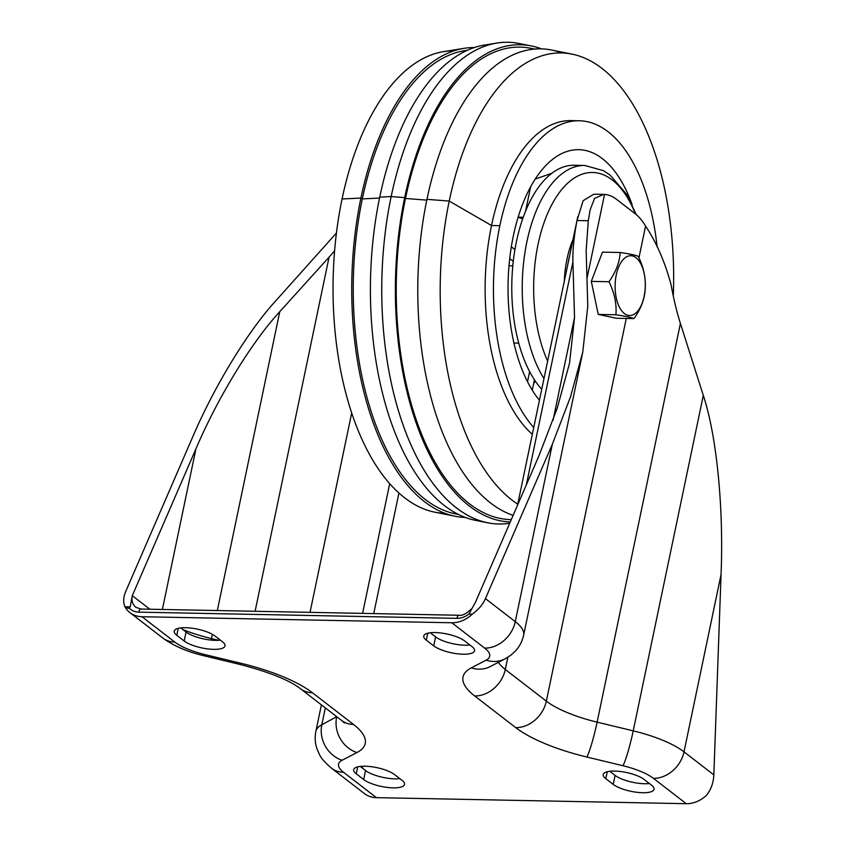 <?xml version="1.0" encoding="UTF-8"?>
<svg xmlns="http://www.w3.org/2000/svg" width="846" height="846" viewBox="0 0 846 846"><rect width="100%" height="100%" fill="white"/><g stroke="black" fill="none" stroke-linecap="round" stroke-linejoin="round"><path stroke-width="1.27" d="M551.888 173.261L535.232 179.066M632.152 204.711A134.905 68.061 91.1 0 0 569.051 150.852A134.905 68.061 91.1 0 0 513.311 236.076A134.905 68.061 91.1 0 1 569.051 150.852A134.905 68.061 91.1 0 1 632.152 204.711A134.905 68.061 91.1 0 0 564.113 152.523A134.905 68.061 91.1 0 0 513.311 236.076A134.905 68.061 91.1 0 0 539.441 400.243A134.905 68.061 91.1 0 1 513.311 236.076A134.905 68.061 91.1 0 0 539.441 400.243M508.985 265.781L512.803 265.856M513.934 343.042L518.725 343.138M579.32 120.767A163.817 82.654 91.1 0 0 499.849 225.692A163.817 82.654 91.1 0 1 584.121 121.137A163.817 82.654 91.1 0 1 657.131 246.969A163.817 82.654 91.1 0 0 579.32 120.767L571.008 120.608A163.817 82.654 91.1 0 0 491.526 225.522A163.817 82.654 91.1 0 0 532.324 434.305A163.817 82.654 -88.9 0 1 491.526 225.522A163.817 82.654 -88.9 0 1 575.153 120.893A163.817 82.654 91.1 0 0 491.526 225.522A163.817 82.654 91.1 0 0 532.324 434.305A163.817 82.654 -88.9 0 1 491.526 225.522L499.849 225.692A163.817 82.654 91.1 0 0 533.741 427.547A163.817 82.654 91.1 0 1 499.849 225.692A163.817 82.654 91.1 0 0 533.741 427.547M525.546 211.257L530.654 186.776M533.752 383.037A108.404 54.694 91.1 0 0 535.56 381.461A108.404 54.694 91.1 0 1 533.752 383.037A108.404 54.694 91.1 0 0 535.56 381.461M532.261 390.186L534.429 379.791M527.513 381.747L529.628 371.606M509.704 258.59L513.268 261.351M511.322 246.789L514.939 249.581M455 516.229A234.966 118.546 -88.9 0 1 360.904 198.059A234.966 118.546 -88.9 0 0 465.173 517.403A234.966 118.546 -88.9 0 1 455 516.229L434.685 512.158A231.265 116.685 -88.9 0 1 342.07 198.979A231.265 116.685 -88.9 0 1 443.674 51.617L464.126 48.328A234.966 118.546 -88.9 0 1 474.331 47.566A234.966 118.546 -88.9 0 0 360.904 198.059A234.966 118.546 -88.9 0 1 464.126 48.328M458.437 514.463L455.476 513.871A232.587 117.351 -88.9 0 1 362.331 198.916A232.587 117.351 -88.9 0 1 464.507 50.707L467.489 50.231M487.634 522.786A240.909 121.538 -88.9 0 1 391.159 196.568A240.909 121.538 -88.9 0 0 509.726 523.209L509.683 523.219A240.909 121.538 -88.9 0 1 487.634 522.786L475.304 520.311A238.657 120.407 -88.9 0 1 379.727 197.129A238.657 120.407 -88.9 0 1 484.578 45.05L496.993 43.051A240.909 121.538 -88.9 0 1 519.042 43.484L531.373 45.959A238.657 120.407 -88.9 0 1 541.514 48.867A238.657 120.407 -88.9 0 0 404.684 197.615A238.657 120.407 -88.9 0 1 531.373 45.959M511.291 519.613A236.277 119.212 -88.9 0 1 405.477 198.461L426.796 200.121L405.477 198.461A236.277 119.212 -88.9 0 0 511.291 519.613A236.277 119.212 -88.9 0 1 405.477 198.461L404.684 197.615A238.657 120.407 -88.9 0 0 510.265 521.971A238.657 120.407 -88.9 0 1 404.684 197.615L391.159 196.568A240.909 121.538 -88.9 0 1 496.993 43.051M510.265 521.971A238.657 120.407 -88.9 0 1 404.684 197.615L405.477 198.461A236.277 119.212 -88.9 0 1 534.291 49.1A236.277 119.212 -88.9 0 0 405.477 198.461A236.277 119.212 -88.9 0 1 530.897 48.317L534.63 49.068M657.131 246.969A163.817 82.654 91.1 0 0 584.121 121.137A163.817 82.654 91.1 0 0 499.849 225.692L491.526 225.522A163.817 82.654 91.1 0 0 532.324 434.305A163.817 82.654 -88.9 0 1 491.526 225.522A163.817 82.654 -88.9 0 1 575.153 120.893A163.817 82.654 91.1 0 0 491.526 225.522L449.226 201.073A231.265 116.685 -88.9 0 0 517.731 504.153A231.265 116.685 -88.9 0 1 449.226 201.073L426.955 199.339A234.966 118.546 -88.9 0 0 513.12 515.383A234.966 118.546 -88.9 0 1 426.955 199.339A234.966 118.546 -88.9 0 1 551.687 50.041L571.991 54.112A231.265 116.685 -88.9 0 1 673.289 296.047A231.265 116.685 -88.9 0 0 584.47 58.004A231.265 116.685 -88.9 0 0 449.226 201.073A231.265 116.685 -88.9 0 1 571.991 54.112M451.817 622.762A28.912 23.381 -52.3 0 0 472.301 614.133L468.864 614.069L475.367 602.5L539.061 455.529L557.228 408.153L569.538 363.209L574.529 317.451L572.911 261.922C572.583 250.183 573.958 236.383 577.014 220.531L583.116 200.735L593.659 194.273A72.27 36.463 -88.9 0 1 595.351 194.231L604.541 194.421A72.27 36.463 -88.9 0 1 616.353 199.212L635.314 213.848A72.27 36.463 -88.9 0 1 645.572 226.094C656.337 242.168 664.829 261.678 671.047 284.616C673.68 299.124 676.8 312.068 680.417 323.436L703.301 395.389C716.647 435.489 723.816 507.833 721.056 574.529L713.844 774.883C713.506 782.212 711.338 788.683 707.341 794.288L705.966 795.8A28.912 23.381 127.7 0 1 686.275 803.7L653.419 778.341A43.368 13.113 -168.2 0 0 622.942 765.736L586.838 757.033A101.182 30.593 11.8 0 1 515.743 727.623L474.701 695.962A101.182 30.593 11.8 0 1 471.307 667.875L486.133 660.155A43.368 13.113 -168.2 0 0 484.684 648.121L451.817 622.762L141.969 616.723L174.826 642.082A43.368 13.113 -168.2 0 0 205.292 654.677L241.396 663.391A101.182 30.593 11.8 0 1 312.502 692.789L353.533 724.462A101.182 30.593 11.8 0 1 356.927 752.549L342.101 760.258A43.368 13.113 -168.2 0 0 343.561 772.303L376.417 797.651L686.275 803.7M649.39 783.533A22.165 6.705 11.8 0 1 615.084 775.391L609.765 771.288M469.911 645.012A22.165 6.705 11.8 0 1 435.595 636.879L430.276 632.766M220.362 640.147A22.165 6.705 11.8 0 1 186.046 632.015L180.727 627.901M399.841 778.658A22.165 6.705 11.8 0 1 365.535 770.526L360.216 766.413M336.433 233.02L276.367 300.161C248.301 330.532 214.45 385.913 192.55 437.287L125.673 591.597C123.294 597.244 123.051 602.299 124.944 606.751L130.231 606.857L132.24 595.806A14.456 11.685 -52.3 0 0 135.91 607.333L141.081 609.057A4.822 2.432 91.1 0 0 138.744 612.144A19.268 15.588 127.7 0 1 129.353 608.189L125.726 608.115A28.912 23.381 -52.3 0 0 129.935 612.631A28.912 23.381 -52.3 0 0 141.969 616.723M472.301 614.133C478.402 609.733 482.78 604.562 485.435 598.619L552.311 444.309L570.479 396.933L582.788 351.989L587.78 306.231L586.162 250.702L588.298 220.753L590.127 209.84L594.579 198.376L603.684 194.39M376.417 797.651A28.912 23.381 127.7 0 1 364.393 793.569L331.537 768.21A28.912 23.381 -52.3 0 0 343.561 772.303M651.473 785.13L644.07 779.42A22.165 6.705 -168.2 0 0 620.277 771.489A22.165 6.705 -168.2 0 0 603.24 774.513A22.165 6.705 -168.2 0 0 605.799 778.669L613.213 784.39A22.165 6.705 -168.2 0 0 636.996 792.311A22.165 6.705 -168.2 0 0 654.032 789.286A22.165 6.705 -168.2 0 0 651.473 785.13M426.321 640.158L433.723 645.868A22.165 6.705 -168.2 0 0 457.506 653.799A22.165 6.705 -168.2 0 0 474.553 650.775A22.165 6.705 -168.2 0 0 471.983 646.619L464.581 640.908A22.165 6.705 -168.2 0 0 440.798 632.977A22.165 6.705 -168.2 0 0 423.751 636.002A22.165 6.705 -168.2 0 0 426.321 640.158L427.769 633.21M176.772 635.293L184.174 641.004A22.165 6.705 -168.2 0 0 207.957 648.935A22.165 6.705 -168.2 0 0 224.994 645.91A22.165 6.705 -168.2 0 0 222.435 641.754L215.032 636.033A22.165 6.705 -168.2 0 0 191.249 628.113A22.165 6.705 -168.2 0 0 174.202 631.127A22.165 6.705 -168.2 0 0 176.772 635.293L178.22 628.345M401.924 780.266L394.522 774.555A22.165 6.705 -168.2 0 0 370.728 766.624A22.165 6.705 -168.2 0 0 353.691 769.649A22.165 6.705 -168.2 0 0 356.251 773.804L363.664 779.515A22.165 6.705 -168.2 0 0 387.447 787.446A22.165 6.705 -168.2 0 0 404.483 784.422A22.165 6.705 -168.2 0 0 401.924 780.266M255.09 611.288L329.073 257.163L279.762 311.698C251.685 342.07 217.845 397.451 195.934 448.835L132.24 595.806M362.395 768.094L362.458 766.243M329.073 257.163L334.593 250.871M125.726 608.115L124.944 606.751M130.231 606.857L129.353 608.189M543.967 378.574A119.244 60.161 -88.9 0 1 525.313 250.205A119.244 60.161 -88.9 0 1 579.499 165.805A119.244 60.161 -88.9 0 1 584.745 165.456L574.297 165.245A119.244 60.161 91.1 0 0 569.051 165.594A119.244 60.161 91.1 0 0 513.48 259.616A119.244 60.161 91.1 0 0 541.736 389.266M615.243 282.448A29.896 15.08 91.1 0 0 628.166 315.336A29.896 15.08 91.1 0 0 645.149 288.772A29.896 15.08 91.1 0 0 632.226 255.883A29.896 15.08 91.1 0 0 615.243 282.448M608.983 281.729C614.46 292.779 616.766 303.799 615.909 314.775C625.12 316.118 631.158 317.387 633.992 318.593C640.877 308.938 644.599 299.198 645.17 289.374C646.037 278.44 643.721 267.431 638.244 256.317C635.399 255.111 629.371 253.842 620.15 252.499C619.61 262.281 615.888 272.021 608.983 281.729L591.312 281.38L602.479 252.15L620.15 252.499M633.992 318.593L616.322 318.255L598.228 314.426L591.312 281.38M598.228 314.426L615.909 314.775M522.627 218.998A66.252 33.428 91.1 0 0 518.059 217.433A66.252 33.428 91.1 0 1 522.627 218.998M465.173 517.403A234.966 118.546 -88.9 0 1 360.904 198.059L362.331 198.916A232.587 117.351 -88.9 0 1 467.267 50.326A232.587 117.351 -88.9 0 0 362.331 198.916L379.537 198.07L362.331 198.916A232.587 117.351 -88.9 0 0 458.215 514.357A232.587 117.351 -88.9 0 1 362.331 198.916L360.904 198.059L342.07 198.979A231.265 116.685 -88.9 0 1 453.879 50.855A231.265 116.685 -88.9 0 0 342.07 198.979A231.265 116.685 -88.9 0 0 444.859 513.311A231.265 116.685 -88.9 0 1 342.07 198.979L360.904 198.059A234.966 118.546 -88.9 0 1 474.331 47.566M541.514 48.867A238.657 120.407 -88.9 0 0 404.684 197.615L391.159 196.568L379.727 197.129A238.657 120.407 -88.9 0 0 481.48 521.231A238.657 120.407 -88.9 0 1 379.727 197.129A238.657 120.407 -88.9 0 1 490.775 44.373A238.657 120.407 -88.9 0 0 379.727 197.129L391.159 196.568A240.909 121.538 -88.9 0 1 525.207 45.039A240.909 121.538 -88.9 0 0 391.159 196.568A240.909 121.538 -88.9 0 0 509.726 523.209M513.12 515.383A234.966 118.546 -88.9 0 1 426.955 199.339A234.966 118.546 -88.9 0 1 561.818 52.96A234.966 118.546 -88.9 0 0 426.955 199.339L449.226 201.073A231.265 116.685 -88.9 0 1 584.47 58.004A231.265 116.685 -88.9 0 1 673.289 296.047M517.731 504.153A231.265 116.685 -88.9 0 1 449.226 201.073L491.526 225.522A163.817 82.654 -88.9 0 1 575.153 120.893M604.541 194.421L586.976 278.503M507.843 657.279L505.295 669.472L546.336 701.144L626.283 318.445M638.952 257.819L645.572 226.094M362.596 613.382L389.689 483.701M351.682 413.049L310.038 612.356M325.34 707.901L321.818 724.779L336.719 716.678M468.864 614.069A19.268 15.588 127.7 0 1 456.914 618.352L138.744 612.144M485.435 598.619L515.267 621.641L552.311 444.309M680.417 323.436L597.117 722.146L633.22 730.849L703.301 395.389M721.056 574.529L684.012 751.851L713.844 774.883M553.051 420.261L574.529 317.451M572.911 261.922L526.328 484.906M162.379 609.48L195.934 448.835M132.293 595.669L149.858 609.226M279.762 311.698L217.327 610.548M212.357 634.31L211.468 638.582L218.585 640.295M356.927 752.549A28.912 25.845 62.5 0 1 336.645 717.059A72.27 21.848 -168.2 0 0 336.983 716.879M321.406 704.855L315.886 731.272A72.27 21.848 11.8 0 1 321.818 724.779A28.912 25.845 62.5 0 0 342.101 760.258M484.684 648.121A28.912 23.381 127.7 0 0 515.267 621.641A72.27 21.848 11.8 0 1 523.632 635.198L582.788 351.989M498.41 662.323A72.27 21.848 -168.2 0 0 505.295 669.472A28.912 23.381 127.7 0 1 474.701 695.962M515.743 727.623A28.912 23.381 127.7 0 0 546.336 701.144A72.27 21.848 -168.2 0 0 597.117 722.146A28.912 2.792 103.6 0 1 586.838 757.033M622.942 765.736A28.912 2.792 103.6 0 0 633.22 730.849A72.27 21.848 11.8 0 1 684.012 751.851A28.912 23.381 127.7 0 1 653.419 778.341M182.842 629.54A72.27 21.848 -168.2 0 0 211.468 638.582A14.456 1.396 -76.4 0 0 211.162 640.084M523.632 635.198C522.299 641.236 519.603 646.471 515.542 650.902L511.1 655.005L505.115 658.833A28.912 25.845 -117.5 0 1 486.133 660.155M505.115 658.833L490.289 666.542A28.912 25.845 -117.5 0 1 471.307 667.875M344.407 722.981L341.509 720.38A28.912 23.381 -52.3 0 0 353.533 724.462M341.509 720.38L300.467 688.707A28.912 23.381 -52.3 0 0 312.502 692.789M300.467 688.707C289.385 680.173 269.314 672.115 240.253 664.522A28.912 2.792 -76.4 0 0 241.396 663.391M240.253 664.522L204.15 655.809A28.912 2.792 -76.4 0 0 205.292 654.677M204.15 655.809C187.569 651.949 173.79 646.006 162.792 637.99A28.912 23.381 -52.3 0 0 174.826 642.082M365.535 770.526L363.664 779.515M357.71 766.857L356.251 773.804M186.046 632.015L184.174 641.004M435.595 636.879L433.723 645.868M615.084 775.391L613.213 784.39M607.259 771.732L605.799 778.669M577.014 220.531L588.298 220.753M470.958 609.289C466.283 613.784 462.392 615.772 459.262 615.264A4.822 2.432 91.1 0 0 456.914 618.352M569.665 255.555A69.658 35.141 91.1 0 0 567.782 264.587M564.293 281.306A72.418 36.537 -88.9 0 1 573.07 239.291M635.399 213.911A112.381 56.703 91.1 0 0 587.632 172.806A112.381 56.703 91.1 0 0 538.183 243.796A112.381 56.703 91.1 0 0 547.626 361.083M518.133 217.158L523.24 217.263M398.921 493.059L373.742 613.593M577.786 216.692L517.498 505.295M331.537 768.21C324.927 762.574 320.888 757.974 319.418 754.399L316.996 748.869C315.061 743.19 314.68 737.321 315.886 731.272M162.792 637.99L129.935 612.631M459.262 615.264L141.081 609.057M636.319 214.662L626.548 194.252L610.252 175.228L603.452 170.659L584.745 165.456"/></g></svg>
